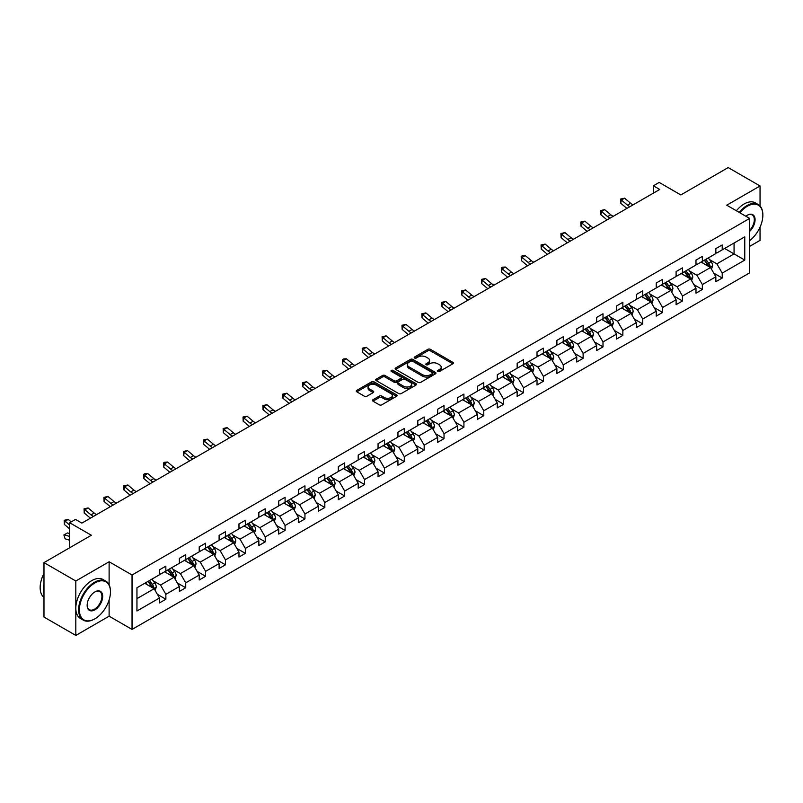 <?xml version="1.0" encoding="UTF-8"?>
<svg xmlns="http://www.w3.org/2000/svg" width="803" height="803" viewBox="0 0 803 803"><rect width="100%" height="100%" fill="white"/><g stroke="black" fill="none" stroke-linecap="round" stroke-linejoin="round"><path stroke-width="1.2" d="M437.836 371.448A1.235 0.713 0 0 0 439.582 371.448L452.872 363.779A1.767 1.024 0 0 0 453.384 363.056A1.767 1.024 0 0 0 452.872 362.334L430.368 349.335A1.767 1.024 0 0 0 427.869 349.335L414.579 357.004A1.235 0.713 0 0 0 414.218 357.516A1.235 0.713 0 0 0 414.579 358.018A1.235 0.713 0 0 0 416.335 358.018L418.052 357.024A5.661 3.262 0 0 1 426.052 357.024L427.929 358.108A5.661 3.262 0 0 1 429.585 360.417A5.661 3.262 0 0 1 427.929 362.725L426.212 363.719A1.235 0.713 0 0 0 425.851 364.231A1.235 0.713 0 0 0 426.212 364.733A1.235 0.713 0 0 0 427.959 364.733L429.675 363.739A5.661 3.262 0 0 1 437.675 363.739L439.552 364.823A5.661 3.262 0 0 1 441.208 367.132A5.661 3.262 0 0 1 439.552 369.44L437.836 370.434A1.235 0.713 0 0 0 437.474 370.936A1.235 0.713 0 0 0 437.836 371.448L437.836 370.434M760.05 205.99L760.05 185.965L728.201 167.576L680.824 194.938L659.173 182.432L653.371 185.784L653.371 193.132M749.671 246.37L760.05 240.378L760.05 227.129M109.118 584.845L109.118 561.769L75.813 581.001L75.813 635.424L43.974 617.035L43.974 562.622L91.351 535.26L69.7 522.763L69.7 547.766M75.813 581.001L43.974 562.622M372.983 399.723A1.767 1.024 0 0 0 372.462 400.446A1.767 1.024 0 0 0 372.983 401.169L379.297 404.812A1.767 1.024 0 0 0 381.796 404.812L396.552 396.291A1.767 1.024 0 0 0 397.063 395.568A1.767 1.024 0 0 0 396.552 394.845L374.047 381.857A1.767 1.024 0 0 0 371.548 381.857L356.793 390.378A1.767 1.024 0 0 0 356.271 391.091A1.767 1.024 0 0 0 356.793 391.814L364.421 396.22A1.767 1.024 0 0 0 366.921 396.22L373.234 392.577A1.767 1.024 0 0 0 373.746 391.854A1.767 1.024 0 0 0 373.234 391.131L369.45 388.953A4.728 2.73 0 0 1 368.065 387.016A4.728 2.73 0 0 1 370.986 384.496A4.728 2.73 0 0 1 376.135 385.089L390.951 393.641A4.728 2.73 0 0 1 392.336 395.568A4.728 2.73 0 0 1 389.415 398.097A4.728 2.73 0 0 1 384.266 397.505L381.796 396.08A1.767 1.024 0 0 0 379.297 396.08L372.983 399.723L372.983 401.169M69.7 522.763L75.492 519.421L81.866 523.094L659.745 189.458L653.371 185.784M109.118 561.769L132.043 575.008L749.671 218.426L749.671 272.849L132.043 629.432L132.043 575.008M760.05 185.965L726.745 205.197L749.671 218.426M418.172 382.358A1.767 1.024 0 0 0 420.682 382.358L435.427 373.847A1.767 1.024 0 0 0 435.949 373.124A1.767 1.024 0 0 0 435.427 372.401L412.923 359.413A1.767 1.024 0 0 0 410.423 359.413L395.668 367.925A1.767 1.024 0 0 0 395.156 368.647A1.767 1.024 0 0 0 395.668 369.37L418.172 382.358M391.854 371.709A1.235 0.713 0 0 1 393.109 371.889L393.109 370.414L415.984 383.623A1.767 1.024 0 0 1 416.506 384.346A1.767 1.024 0 0 1 415.984 385.069L401.239 393.59A1.767 1.024 0 0 1 398.74 393.59L376.236 380.592L376.236 379.146A1.767 1.024 0 0 0 375.714 379.869A1.767 1.024 0 0 0 376.236 380.592M376.236 379.146L382.549 375.503A1.767 1.024 0 0 1 385.049 375.503L394.173 380.773A1.767 1.024 0 0 0 396.672 380.773L400.858 378.354A1.767 1.024 0 0 0 401.38 377.631A1.767 1.024 0 0 0 400.858 376.908L391.362 371.428A1.235 0.713 0 0 1 391.001 370.926A1.235 0.713 0 0 1 391.764 370.263A1.235 0.713 0 0 1 393.109 370.414M136.952 587.766L159.496 574.747L159.496 569.829L165.86 566.145L165.86 571.074L179.37 563.284L179.37 558.356L185.734 554.672L185.734 559.601L199.234 551.812L199.234 546.883L205.608 543.209L205.608 548.128L219.109 540.339L219.109 535.41L225.472 531.737L225.472 536.665L238.973 528.866L238.973 523.937L245.347 520.264L245.347 525.192L258.847 517.393L258.847 512.465L265.211 508.791L265.211 513.719L278.711 505.92L278.711 500.992L285.085 497.318L285.085 502.246L298.586 494.447L298.586 489.519L304.949 485.845L304.949 490.774L318.45 482.974L318.45 478.056L324.824 474.372L324.824 479.301L338.324 471.512L338.324 466.583L344.698 462.899L344.698 467.828L358.198 460.039L358.198 455.11L364.562 451.427L364.562 456.355L378.062 448.566L378.062 443.637L384.436 439.964L384.436 444.882L397.937 437.093L397.937 432.165L404.3 428.491L404.3 433.419L417.801 425.62L417.801 420.692L424.175 417.018L424.175 421.946L437.675 414.147L437.675 409.219L444.039 405.545L444.039 410.474L457.539 402.674L457.539 397.746L463.913 394.072L463.913 399.001L477.414 391.202L477.414 386.273L483.777 382.599L483.777 387.528L497.278 379.729L497.278 374.81L503.652 371.127L503.652 376.055L517.152 368.266L517.152 363.337L523.526 359.654L523.526 364.582L537.026 356.793L537.026 351.865L543.39 348.181L543.39 353.109L556.891 345.32L556.891 340.392L563.264 336.718L563.264 341.636L576.765 333.847L576.765 328.919L583.129 325.245L583.129 330.174L596.629 322.374L596.629 317.446L603.003 313.772L603.003 318.701L616.503 310.902L616.503 305.973L622.867 302.299L622.867 307.228L636.367 299.429L636.367 294.5L642.741 290.827L642.741 295.755L656.242 287.956L656.242 283.027L662.605 279.354L662.605 284.282L676.106 276.483L676.106 271.565L682.48 267.881L682.48 272.809L695.98 265.02L695.98 260.092L702.354 256.408L702.354 261.336L715.854 253.547L715.854 248.619L722.218 244.945L722.218 249.863L744.762 236.855L744.762 260.092L722.218 273.1L722.218 278.029L715.854 281.712L715.854 276.784L702.354 284.573L702.354 289.502L695.98 293.185L695.98 288.257L682.48 296.046L682.48 300.974L676.106 304.648L676.106 299.73L662.605 307.519L662.605 312.447L656.242 316.121L656.242 311.193L642.741 318.992L642.741 323.92L636.367 327.594L636.367 322.665L622.867 330.465L622.867 335.393L616.503 339.067L616.503 334.138L603.003 341.937L603.003 346.866L596.629 350.54L596.629 345.611L583.129 353.41L583.129 358.339L576.765 362.012L576.765 357.084L563.264 364.883L563.264 369.802L556.891 373.485L556.891 368.557L543.39 376.346L543.39 381.274L537.026 384.958L537.026 380.03L523.526 387.819L523.526 392.747L517.152 396.431L517.152 391.503L503.652 399.292L503.652 404.22L497.278 407.894L497.278 402.976L483.777 410.765L483.777 415.693L477.414 419.367L477.414 414.438L463.913 422.237L463.913 427.166L457.539 430.84L457.539 425.911L444.039 433.71L444.039 438.639L437.675 442.312L437.675 437.384L424.175 445.183L424.175 450.112L417.801 453.785L417.801 448.857L404.3 456.656L404.3 461.584L397.937 465.258L397.937 460.33L384.436 468.129L384.436 473.047L378.062 476.731L378.062 471.803L364.562 479.592L364.562 484.52L358.198 488.204L358.198 483.276L344.698 491.065L344.698 495.993L338.324 499.667L338.324 494.748L324.824 502.537L324.824 507.466L318.45 511.14L318.45 506.221L304.949 514.01L304.949 518.939L298.586 522.612L298.586 517.684L285.085 525.483L285.085 530.412L278.711 534.085L278.711 529.157L265.211 536.956L265.211 541.884L258.847 545.558L258.847 540.63L245.347 548.429L245.347 553.357L238.973 557.031L238.973 552.103L225.472 559.902L225.472 564.82L219.109 568.504L219.109 563.576L205.608 571.375L205.608 576.293L199.234 579.977L199.234 575.048L185.734 582.837L185.734 587.766L179.37 591.45L179.37 586.521L165.86 594.31L165.86 599.239L159.496 602.912L159.496 597.994L136.952 611.003L136.952 587.766M164.595 571.806L174.02 577.257L160.52 585.046L153.142 580.79M160.52 585.046L165.86 594.31M174.02 577.257L179.37 586.521M159.496 573.573L160.52 574.165L165.86 571.074M184.459 560.343L193.884 565.784L180.384 573.573L173.016 569.317M180.384 573.573L185.734 582.837M193.884 565.784L199.234 575.048M179.37 562.1L180.384 562.692L185.734 559.601M204.333 548.871L213.759 554.311L200.258 562.1L192.881 557.844M200.258 562.1L205.608 571.375M213.759 554.311L219.109 563.576M199.234 550.637L200.258 551.219L205.608 548.128M224.198 537.398L233.623 542.838L220.122 550.637L212.755 546.371M220.122 550.637L225.472 559.902M233.623 542.838L238.973 552.103M219.109 539.164L220.122 539.746L225.472 536.665M244.072 525.925L253.497 531.365L239.997 539.164L232.619 534.908M239.997 539.164L245.347 548.429M253.497 531.365L258.847 540.63M238.973 527.691L239.997 528.274L245.347 525.192M263.936 514.452L273.361 519.892L259.861 527.691L252.493 523.436M259.861 527.691L265.211 536.956M273.361 519.892L278.711 529.157M258.847 516.219L259.861 516.801L265.211 513.719M283.81 502.979L293.236 508.419L279.735 516.219L272.358 511.963M279.735 516.219L285.085 525.483M293.236 508.419L298.586 517.684M278.711 504.746L279.735 505.338L285.085 502.246M303.675 491.506L313.11 496.947L299.599 504.746L292.232 500.49M299.599 504.746L304.949 514.01M313.11 496.947L318.45 506.221M298.586 493.273L299.599 493.865L304.949 490.774M323.549 480.033L332.974 485.484L319.474 493.273L312.106 489.017M319.474 493.273L324.824 502.537M332.974 485.484L338.324 494.748M318.45 481.8L319.474 482.392L324.824 479.301M343.423 468.561L352.848 474.011L339.348 481.8L331.97 477.544M339.348 481.8L344.698 491.065M352.848 474.011L358.198 483.276M338.324 470.327L339.348 470.919L344.698 467.828M363.287 457.098L372.712 462.538L359.212 470.327L351.844 466.071M359.212 470.327L364.562 479.592M372.712 462.538L378.062 471.803M358.198 458.854L359.212 459.446L364.562 456.355M383.161 445.625L392.587 451.065L379.086 458.854L371.709 454.598M379.086 458.854L384.436 468.129M392.587 451.065L397.937 460.33M378.062 447.391L379.086 447.974L384.436 444.882M403.026 434.152L412.451 439.592L398.95 447.391L391.583 443.136M398.95 447.391L404.3 456.656M412.451 439.592L417.801 448.857M397.937 435.919L398.95 436.501L404.3 433.419M422.9 422.679L432.325 428.119L418.825 435.919L411.447 431.663M418.825 435.919L424.175 445.183M432.325 428.119L437.675 437.384M417.801 424.446L418.825 425.028L424.175 421.946M442.764 411.206L452.189 416.647L438.689 424.446L431.321 420.19M438.689 424.446L444.039 433.71M452.189 416.647L457.539 425.911M437.675 412.973L438.689 413.555L444.039 410.474M462.638 399.733L472.064 405.174L458.563 412.973L451.186 408.717M458.563 412.973L463.913 422.237M472.064 405.174L477.414 414.438M457.539 401.5L458.563 402.092L463.913 399.001M482.503 388.261L491.938 393.701L478.427 401.5L471.06 397.244M478.427 401.5L483.777 410.765M491.938 393.701L497.278 402.976M477.414 390.027L478.427 390.619L483.777 387.528M502.377 376.788L511.802 382.238L498.302 390.027L490.934 385.771M498.302 390.027L503.652 399.292M511.802 382.238L517.152 391.503M497.278 378.554L498.302 379.146L503.652 376.055M522.251 365.325L531.676 370.765L518.176 378.554L510.798 374.298M518.176 378.554L523.526 387.819M531.676 370.765L537.026 380.03M517.152 367.081L518.176 367.674L523.526 364.582M542.115 353.852L551.541 359.292L538.04 367.081L530.673 362.826M538.04 367.081L543.39 376.346M551.541 359.292L556.891 368.557M537.026 355.609L538.04 356.201L543.39 353.109M561.99 342.379L571.415 347.819L557.914 355.609L550.537 351.353M557.914 355.609L563.264 364.883M571.415 347.819L576.765 357.084M556.891 344.146L557.914 344.728L563.264 341.636M581.854 330.906L591.279 336.347L577.779 344.146L570.411 339.89M577.779 344.146L583.129 353.41M591.279 336.347L596.629 345.611M576.765 332.673L577.779 333.255L583.129 330.174M601.728 319.433L611.153 324.874L597.653 332.673L590.275 328.417M597.653 332.673L603.003 341.937M611.153 324.874L616.503 334.138M596.629 321.2L597.653 321.782L603.003 318.701M621.592 307.961L631.017 313.401L617.517 321.2L610.15 316.944M617.517 321.2L622.867 330.465M631.017 313.401L636.367 322.665M616.503 309.727L617.517 310.319L622.867 307.228M641.467 296.488L650.892 301.928L637.391 309.727L630.014 305.471M637.391 309.727L642.741 318.992M650.892 301.928L656.242 311.193M636.367 298.254L637.391 298.846L642.741 295.755M661.331 285.015L670.766 290.455L657.255 298.254L649.888 293.998M657.255 298.254L662.605 307.519M670.766 290.455L676.106 299.73M656.242 286.781L657.255 287.374L662.605 284.282M681.205 273.542L690.63 278.992L677.13 286.781L669.762 282.526M677.13 286.781L682.48 296.046M690.63 278.992L695.98 288.257M676.106 275.309L677.13 275.901L682.48 272.809M701.079 262.079L710.504 267.519L697.004 275.309L689.626 271.053M697.004 275.309L702.354 284.573M710.504 267.519L715.854 276.784M695.98 263.836L697.004 264.428L702.354 261.336M724.637 248.468L734.062 253.909L716.868 263.836L709.501 259.58M716.868 263.836L722.218 273.1M744.762 260.092L734.062 253.909L734.062 243.028L744.762 236.855M75.813 635.424L109.118 616.192L132.043 629.432M715.854 252.363L716.868 252.955L722.218 249.863M136.952 598.657L154.146 588.719L144.721 583.279M154.146 588.719L159.496 597.994M713.747 273.14L722.218 278.029M693.882 284.613L702.354 289.502M674.008 296.086L682.48 300.974M654.144 307.559L662.605 312.447M634.27 319.032L642.741 323.92M614.395 330.505L622.867 335.393M594.531 341.968L603.003 346.866M574.657 353.44L583.129 358.339M554.793 364.913L563.264 369.802M534.918 376.386L543.39 381.274M515.054 387.859L523.526 392.747M495.18 399.332L503.652 404.22M475.316 410.805L483.777 415.693M455.442 422.278L463.913 427.166M435.567 433.75L444.039 438.639M415.703 445.213L424.175 450.112M395.829 456.686L404.3 461.584M375.965 468.159L384.436 473.047M356.09 479.632L364.562 484.52M336.226 491.105L344.698 495.993M316.352 502.578L324.824 507.466M296.488 514.05L304.949 518.939M276.613 525.523L285.085 530.412M256.739 536.996L265.211 541.884M236.875 548.459L245.347 553.357M217.001 559.932L225.472 564.82M197.136 571.405L205.608 576.293M177.262 582.878L185.734 587.766M157.398 594.35L165.86 599.239M109.118 616.192L109.118 599.941M438.328 371.618L439.552 370.916A5.661 3.262 0 0 0 441.208 368.607L441.208 367.132M429.585 360.417L429.585 361.892A5.661 3.262 0 0 1 427.929 364.201L426.704 364.903M452.852 363.789L430.368 350.811A1.767 1.024 0 0 0 427.869 350.811L415.081 358.198M435.427 372.401L435.427 373.847L412.923 360.878A1.767 1.024 0 0 0 410.423 360.878L395.698 369.38L395.668 367.925M432.305 373.626A1.235 0.713 0 0 0 432.666 373.124A1.235 0.713 0 0 0 432.305 372.622L412.551 361.209A1.235 0.713 0 0 0 410.805 361.209L408.988 362.263A5.661 3.262 0 0 0 407.332 364.572A5.661 3.262 0 0 0 408.988 366.881L422.488 374.67A5.661 3.262 0 0 0 430.488 374.67L432.305 373.626L432.305 375.101A1.235 0.713 0 0 0 432.666 374.589L432.666 373.124M407.332 364.572L407.332 366.038A5.661 3.262 0 0 0 408.988 368.346L408.988 366.881M432.305 375.101L430.488 376.145A5.661 3.262 0 0 1 422.488 376.145L408.988 368.346M376.256 380.612L382.549 376.978L382.549 375.503M401.38 377.631L401.38 379.106A1.767 1.024 0 0 1 400.858 379.829L396.672 382.248A1.767 1.024 0 0 1 394.173 382.248L385.049 376.978A1.767 1.024 0 0 0 382.549 376.978M393.109 371.889L415.964 385.079M403.638 386.243A4.728 2.73 0 0 0 408.797 386.835A4.728 2.73 0 0 0 411.718 384.306A4.728 2.73 0 0 0 410.333 382.379L405.113 379.367A1.767 1.024 0 0 0 402.614 379.367L398.418 381.786A1.767 1.024 0 0 0 397.907 382.509A1.767 1.024 0 0 0 398.418 383.232L403.638 386.243L403.638 387.708A4.728 2.73 0 0 0 408.797 388.301A4.728 2.73 0 0 0 411.718 385.781L411.718 384.306M397.907 382.509L397.907 383.975A1.767 1.024 0 0 0 398.418 384.697L398.418 383.232M403.638 387.708L398.418 384.697M392.336 395.568L392.336 397.043A4.728 2.73 0 0 1 389.415 399.563A4.728 2.73 0 0 1 384.266 398.971L381.796 397.545A1.767 1.024 0 0 0 379.297 397.545L373.004 401.179M368.065 387.016L368.065 388.491A4.728 2.73 0 0 0 369.45 390.419L369.45 388.953M373.204 392.587L369.45 390.419M396.521 396.311L374.047 383.332A1.767 1.024 0 0 0 371.548 383.332L356.813 391.834M711.468 269.196L712.642 265.813A4.778 2.76 -120 0 0 711.117 261.748L708.256 257.924M703.127 263.264L701.892 261.607M709.792 267.108L710.063 266.014A4.778 2.76 -120 0 0 708.698 263.143L705.837 259.329M704.643 260.011L707.784 264.217A2.429 1.405 60 0 1 708.226 264.96L710.063 266.014M704.311 260.212L707.172 264.026A4.778 2.76 60 0 1 708.356 266.275M629.964 206.652A9.004 5.199 60 0 1 627.484 205.136L621.412 200.027L620.699 203.209L626.772 208.308A13.51 7.799 -120 0 0 626.902 208.419M633.145 204.815A9.004 5.199 60 0 1 630.666 203.3L624.593 198.19L621.412 200.027L620.538 199.074L624.593 198.19M620.699 203.209L620.538 199.074M749.671 240.579A21.972 12.687 120 0 0 762.85 215.234A21.972 12.687 120 0 0 747.312 206.261A21.972 12.687 120 0 0 739.854 212.765M739.192 212.383A22.514 12.999 -60 0 1 746.931 205.598A22.514 12.999 -60 0 1 758.183 204.484A22.514 12.999 -60 0 1 762.85 214.792A22.514 12.999 -60 0 1 762.85 215.013M745.857 216.228A10.991 6.344 -60 0 1 747.312 215.234L747.312 215.234A10.991 6.344 -60 0 1 754.991 218.396A10.991 6.344 -60 0 1 749.671 231.394M736.391 210.767A22.514 12.999 -60 0 1 744.13 203.982A22.514 12.999 -60 0 1 755.382 202.868L758.183 204.484M749.671 230.32A10.449 6.033 120 0 0 752.15 214.933A10.449 6.033 120 0 0 747.121 215.345M94.533 619.023L94.915 618.802A21.972 12.687 120 0 0 110.463 591.891A21.972 12.687 120 0 0 94.915 582.918A21.972 12.687 120 0 0 79.377 609.828A21.972 12.687 120 0 0 94.915 618.802L94.533 619.023A22.514 12.999 -60 0 1 83.281 620.137A22.514 12.999 -60 0 1 79.828 602.089A22.514 12.999 -60 0 1 94.533 582.255A22.514 12.999 -60 0 1 105.795 581.141A22.514 12.999 -60 0 1 110.463 591.45A22.514 12.999 -60 0 1 110.453 591.67M94.915 609.828A10.991 6.344 -60 0 1 87.146 605.342A10.991 6.344 -60 0 1 94.915 591.891L94.915 591.891A10.991 6.344 -60 0 1 102.694 596.368A10.991 6.344 -60 0 1 94.915 609.828M87.156 605.121A10.449 6.033 120 0 0 89.314 609.688A10.449 6.033 120 0 0 94.533 609.166A10.449 6.033 120 0 0 101.359 599.961A10.449 6.033 120 0 0 99.763 591.59A10.449 6.033 120 0 0 94.724 592.002M83.281 620.137L80.481 618.521A22.514 12.999 -60 0 1 77.028 600.473A22.514 12.999 -60 0 1 91.733 580.639A22.514 12.999 -60 0 1 102.995 579.515L105.795 581.141M43.974 594.24A22.514 12.999 -60 0 1 43.974 583.942M43.974 597.362A22.514 12.999 -60 0 1 43.974 573.462M691.604 280.669L692.768 277.286A4.778 2.76 -120 0 0 691.242 273.221L688.392 269.396M683.263 274.736L682.018 273.08M689.928 278.581L690.189 277.487A4.778 2.76 -120 0 0 688.823 274.616L685.963 270.802M684.768 271.484L687.92 275.69A2.429 1.405 60 0 1 688.362 276.423L690.189 277.487M684.437 271.675L687.298 275.499A4.778 2.76 60 0 1 688.492 277.748M671.73 292.131L672.904 288.749A4.778 2.76 -120 0 0 671.378 284.694L668.518 280.869M663.388 286.199L662.154 284.553M670.053 290.054L670.324 288.96A4.778 2.76 -120 0 0 668.959 286.089L666.099 282.265M664.904 282.957L668.046 287.163A2.429 1.405 60 0 1 668.487 287.896L670.324 288.96M664.573 283.148L667.434 286.972A4.778 2.76 60 0 1 668.618 289.221M610.099 218.125A9.004 5.199 60 0 1 607.61 216.609L601.537 211.5L600.835 214.682L606.897 219.781A13.51 7.799 -120 0 0 607.028 219.892M613.281 216.278A9.004 5.199 60 0 1 610.792 214.772L604.719 209.663L601.537 211.5L600.664 210.547L604.719 209.663M600.835 214.682L600.664 210.547M590.225 229.588A9.004 5.199 60 0 1 587.736 228.082L581.673 222.973L580.96 226.155L587.033 231.254A13.51 7.799 -120 0 0 587.164 231.364M593.407 227.751A9.004 5.199 60 0 1 590.928 226.235L584.855 221.136L581.673 222.973L580.8 222.019L584.855 221.136M580.96 226.155L580.8 222.019M651.855 303.604L653.03 300.222A4.778 2.76 -120 0 0 651.504 296.156L648.643 292.342M643.514 297.672L642.28 296.016M650.189 301.526L650.45 300.432A4.778 2.76 -120 0 0 649.085 297.562L646.224 293.737M645.03 294.43L648.182 298.636A2.429 1.405 60 0 1 648.623 299.368L650.45 300.432M644.699 294.621L647.559 298.445A4.778 2.76 60 0 1 648.744 300.693M570.361 241.061A9.004 5.199 60 0 1 567.872 239.545L561.799 234.446L561.096 237.628L567.159 242.727A13.51 7.799 -120 0 0 567.289 242.837M573.543 239.224A9.004 5.199 60 0 1 571.053 237.708L564.981 232.609L561.799 234.446L560.926 233.492L564.981 232.609M561.096 237.628L560.926 233.492M631.991 315.077L633.165 311.694A4.778 2.76 -120 0 0 631.64 307.629L628.779 303.815M623.65 309.145L622.405 307.489M630.315 312.999L630.586 311.905A4.778 2.76 -120 0 0 629.221 309.025L626.36 305.21M625.166 305.903L628.307 310.109A2.429 1.405 60 0 1 628.749 310.841L630.586 311.905M624.834 306.094L627.685 309.908A4.778 2.76 60 0 1 628.879 312.166M550.487 252.533A9.004 5.199 60 0 1 547.997 251.018L541.935 245.919L541.222 249.091L547.295 254.2A13.51 7.799 -120 0 0 547.425 254.3M553.668 250.697A9.004 5.199 60 0 1 551.189 249.181L545.117 244.082L541.935 245.919L541.061 244.965L545.117 244.082M541.222 249.091L541.061 244.965M612.117 326.55L613.291 323.167A4.778 2.76 -120 0 0 611.766 319.102L608.905 315.288M603.776 320.618L602.541 318.962M610.451 324.472L610.712 323.368A4.778 2.76 -120 0 0 609.347 320.497L606.486 316.683M605.291 317.376L608.443 321.571A2.429 1.405 60 0 1 608.885 322.314L610.712 323.368M604.96 317.566L607.821 321.381A4.778 2.76 60 0 1 609.005 323.639M530.612 264.006A9.004 5.199 60 0 1 528.133 262.491L522.06 257.392L521.348 260.563L527.42 265.673A13.51 7.799 -120 0 0 527.551 265.773M533.804 262.169A9.004 5.199 60 0 1 531.315 260.654L525.242 255.555L522.06 257.392L521.187 256.438L522.462 255.695L525.242 255.555M521.348 260.563L521.187 256.438M592.253 338.023L593.417 334.64A4.778 2.76 -120 0 0 591.901 330.575L589.041 326.761M583.911 332.091L582.667 330.434M590.576 335.935L590.847 334.841A4.778 2.76 -120 0 0 589.482 331.97L586.622 328.156M585.427 328.849L588.569 333.044A2.429 1.405 60 0 1 589.011 333.787L590.847 334.841M585.086 329.039L587.947 332.854A4.778 2.76 60 0 1 589.141 335.112M510.748 275.479A9.004 5.199 60 0 1 508.259 273.964L502.186 268.864L501.484 272.036L507.556 277.145A13.51 7.799 -120 0 0 507.687 277.246M513.93 273.642A9.004 5.199 60 0 1 511.441 272.127L505.378 267.028L502.186 268.864L501.323 267.911L502.588 267.168L505.378 267.028M501.484 272.036L501.323 267.911M572.378 349.496L573.553 346.113A4.778 2.76 -120 0 0 572.027 342.048L569.166 338.234M564.037 343.564L562.803 341.907M570.712 347.408L570.973 346.314A4.778 2.76 -120 0 0 569.608 343.443L566.747 339.629M565.553 340.321L568.705 344.517A2.429 1.405 60 0 1 569.146 345.26L570.973 346.314M565.222 340.512L568.082 344.326A4.778 2.76 60 0 1 569.267 346.585M490.874 286.952A9.004 5.199 60 0 1 488.395 285.436L482.322 280.337L481.609 283.509L487.682 288.608A13.51 7.799 -120 0 0 487.812 288.719M494.066 285.115A9.004 5.199 60 0 1 491.577 283.6L485.504 278.5L482.322 280.337L481.449 279.374L485.504 278.5M481.609 283.509L481.449 279.374M552.514 360.969L553.679 357.586A4.778 2.76 -120 0 0 552.163 353.521L549.302 349.706M544.173 355.036L542.928 353.38M550.838 358.881L551.109 357.787A4.778 2.76 -120 0 0 549.734 354.916L546.883 351.102M545.679 351.794L548.83 355.99A2.429 1.405 60 0 1 549.272 356.733L551.109 357.787M545.347 351.985L548.208 355.799A4.778 2.76 60 0 1 549.403 358.058M471.01 298.425A9.004 5.199 60 0 1 468.52 296.909L462.448 291.81L461.745 294.982L467.818 300.081A13.51 7.799 -120 0 0 467.938 300.192M474.192 296.588A9.004 5.199 60 0 1 471.702 295.072L465.64 289.963L462.448 291.81L461.574 290.847L465.64 289.963M461.745 294.982L461.574 290.847M532.64 372.441L533.814 369.059A4.778 2.76 -120 0 0 532.289 364.994L529.428 361.169M524.299 366.509L523.064 364.853M530.964 370.354L531.235 369.26A4.778 2.76 -120 0 0 529.87 366.389L527.009 362.575M525.814 363.257L528.956 367.463A2.429 1.405 60 0 1 529.398 368.206L531.235 369.26M525.483 363.458L528.344 367.272A4.778 2.76 60 0 1 529.528 369.521M512.776 383.914L513.94 380.532A4.778 2.76 -120 0 0 512.414 376.466L509.564 372.642M504.435 377.982L503.19 376.326M511.099 381.826L511.36 380.732A4.778 2.76 -120 0 0 509.995 377.862L507.135 374.037M505.94 374.73L509.092 378.936A2.429 1.405 60 0 1 509.534 379.668L511.36 380.732M505.609 374.921L508.47 378.745A4.778 2.76 60 0 1 509.664 380.993M492.901 395.377L494.076 391.994A4.778 2.76 -120 0 0 492.55 387.929L489.689 384.115M484.56 389.445L483.326 387.789M491.225 393.299L491.496 392.205A4.778 2.76 -120 0 0 490.131 389.335L487.27 385.51M486.076 386.203L489.218 390.409A2.429 1.405 60 0 1 489.659 391.141L491.496 392.205M485.745 386.394L488.605 390.218A4.778 2.76 60 0 1 489.79 392.466M473.027 406.85L474.202 403.467A4.778 2.76 -120 0 0 472.676 399.402L469.815 395.588M464.686 400.918L463.451 399.262M471.361 404.772L471.622 403.678A4.778 2.76 -120 0 0 470.257 400.807L467.396 396.983M466.202 397.676L469.353 401.881A2.429 1.405 60 0 1 469.795 402.614L471.622 403.678M465.87 397.866L468.731 401.681A4.778 2.76 60 0 1 469.916 403.939M453.163 418.323L454.337 414.94A4.778 2.76 -120 0 0 452.812 410.875L449.951 407.061M444.822 412.391L443.577 410.734M451.487 416.245L451.758 415.141A4.778 2.76 -120 0 0 450.393 412.27L447.532 408.456M446.338 409.149L449.479 413.344A2.429 1.405 60 0 1 449.921 414.087L451.758 415.141M446.006 409.339L448.857 413.154A4.778 2.76 60 0 1 450.051 415.412M433.289 429.796L434.463 426.413A4.778 2.76 -120 0 0 432.937 422.348L430.077 418.534M424.948 423.864L423.713 422.207M431.623 427.718L431.884 426.614A4.778 2.76 -120 0 0 430.518 423.743L427.658 419.929M426.463 420.621L429.615 424.817A2.429 1.405 60 0 1 430.057 425.56L431.884 426.614M426.132 420.812L428.993 424.626A4.778 2.76 60 0 1 430.177 426.885M413.425 441.269L414.589 437.886A4.778 2.76 -120 0 0 413.073 433.821L410.213 430.006M405.083 435.336L403.839 433.68M411.748 439.181L412.019 438.087A4.778 2.76 -120 0 0 410.654 435.216L407.794 431.402M406.599 432.094L409.741 436.29A2.429 1.405 60 0 1 410.182 437.033L412.019 438.087M406.258 432.285L409.118 436.099A4.778 2.76 60 0 1 410.313 438.358M393.55 452.741L394.725 449.359A4.778 2.76 -120 0 0 393.199 445.294L390.338 441.479M385.209 446.809L383.975 445.153M391.884 450.654L392.145 449.56A4.778 2.76 -120 0 0 390.78 446.689L387.919 442.875M386.725 443.567L389.877 447.763A2.429 1.405 60 0 1 390.318 448.506L392.145 449.56M386.394 443.758L389.254 447.572A4.778 2.76 60 0 1 390.439 449.831M373.686 464.214L374.85 460.832A4.778 2.76 -120 0 0 373.335 456.766L370.474 452.942M365.345 458.282L364.1 456.626M372.01 462.126L372.281 461.032A4.778 2.76 -120 0 0 370.906 458.162L368.055 454.347M366.851 455.03L370.002 459.236A2.429 1.405 60 0 1 370.444 459.978L372.281 461.032M366.519 455.231L369.38 459.045A4.778 2.76 60 0 1 370.574 461.293M353.812 475.687L354.986 472.305A4.778 2.76 -120 0 0 353.461 468.239L350.6 464.415M345.471 469.755L344.236 468.099M352.136 473.599L352.407 472.505A4.778 2.76 -120 0 0 351.041 469.635L348.181 465.82M346.986 466.503L350.128 470.709A2.429 1.405 60 0 1 350.57 471.441L352.407 472.505M346.655 466.694L349.516 470.518A4.778 2.76 60 0 1 350.7 472.766M451.135 309.898A9.004 5.199 60 0 1 448.656 308.382L442.583 303.273L441.871 306.455L447.944 311.554A13.51 7.799 -120 0 0 448.074 311.664M454.317 308.051A9.004 5.199 60 0 1 451.838 306.545L445.765 301.436L442.583 303.273L441.71 302.319L445.765 301.436M441.871 306.455L441.71 302.319M431.271 321.371A9.004 5.199 60 0 1 428.782 319.855L422.709 314.746L422.007 317.928L428.069 323.027A13.51 7.799 -120 0 0 428.2 323.137M434.453 319.524A9.004 5.199 60 0 1 431.964 318.008L425.891 312.909L422.709 314.746L421.836 313.792L425.891 312.909M422.007 317.928L421.836 313.792M411.397 332.833A9.004 5.199 60 0 1 408.908 331.328L402.845 326.219L402.132 329.401L408.205 334.5A13.51 7.799 -120 0 0 408.336 334.61M414.579 330.997A9.004 5.199 60 0 1 412.1 329.481L406.027 324.382L402.845 326.219L401.972 325.265L406.027 324.382M402.132 329.401L401.972 325.265M391.533 344.306A9.004 5.199 60 0 1 389.043 342.791L382.971 337.692L382.268 340.873L388.331 345.973A13.51 7.799 -120 0 0 388.461 346.083M394.715 342.469A9.004 5.199 60 0 1 392.225 340.954L386.153 335.855L382.971 337.692L382.098 336.738L386.153 335.855M382.268 340.873L382.098 336.738M371.659 355.779A9.004 5.199 60 0 1 369.169 354.264L363.107 349.164L362.394 352.336L368.467 357.445A13.51 7.799 -120 0 0 368.597 357.546M374.84 353.942A9.004 5.199 60 0 1 372.361 352.427L366.288 347.328L363.107 349.164L362.233 348.211L366.288 347.328M362.394 352.336L362.233 348.211M351.784 367.252A9.004 5.199 60 0 1 349.305 365.736L343.232 360.637L342.52 363.809L348.592 368.918A13.51 7.799 -120 0 0 348.723 369.019M354.976 365.415A9.004 5.199 60 0 1 352.487 363.9L346.414 358.8L343.232 360.637L342.359 359.684L343.634 358.941L346.414 358.8M342.52 363.809L342.359 359.684M331.92 378.725A9.004 5.199 60 0 1 329.431 377.209L323.358 372.11L322.655 375.282L328.728 380.391A13.51 7.799 -120 0 0 328.859 380.492M335.102 376.888A9.004 5.199 60 0 1 332.613 375.372L326.55 370.273L323.358 372.11L322.495 371.157L323.76 370.414L326.55 370.273M322.655 375.282L322.495 371.157M312.046 390.198A9.004 5.199 60 0 1 309.567 388.682L303.494 383.583L302.781 386.755L308.854 391.854A13.51 7.799 -120 0 0 308.984 391.964M315.238 388.361A9.004 5.199 60 0 1 312.748 386.845L306.676 381.736L303.494 383.583L302.621 382.619L306.676 381.736M302.781 386.755L302.621 382.619M292.182 401.671A9.004 5.199 60 0 1 289.692 400.155L283.62 395.056L282.917 398.228L288.99 403.327A13.51 7.799 -120 0 0 289.11 403.437M295.363 399.834A9.004 5.199 60 0 1 292.874 398.318L286.812 393.209L283.62 395.056L282.746 394.092L286.812 393.209M282.917 398.228L282.746 394.092M272.307 413.144A9.004 5.199 60 0 1 269.828 411.628L263.755 406.519L263.043 409.701L269.115 414.8A13.51 7.799 -120 0 0 269.246 414.91M275.489 411.297A9.004 5.199 60 0 1 273.01 409.791L266.937 404.682L263.755 406.519L262.882 405.565L266.937 404.682M263.043 409.701L262.882 405.565M333.948 487.16L335.112 483.777A4.778 2.76 -120 0 0 333.586 479.712L330.736 475.888M325.606 481.218L324.362 479.572M332.271 485.072L332.532 483.978A4.778 2.76 -120 0 0 331.167 481.107L328.307 477.283M327.112 477.976L330.264 482.181A2.429 1.405 60 0 1 330.706 482.914L332.532 483.978M326.781 478.166L329.642 481.991A4.778 2.76 60 0 1 330.836 484.239M252.443 424.616A9.004 5.199 60 0 1 249.954 423.101L243.881 417.992L243.179 421.173L249.241 426.273A13.51 7.799 -120 0 0 249.372 426.383M255.625 422.769A9.004 5.199 60 0 1 253.136 421.254L247.063 416.155L243.881 417.992L243.008 417.038L247.063 416.155M243.179 421.173L243.008 417.038M314.073 498.623L315.248 495.24A4.778 2.76 -120 0 0 313.722 491.175L310.861 487.361M305.732 492.691L304.498 491.034M312.397 496.545L312.668 495.451A4.778 2.76 -120 0 0 311.303 492.58L308.442 488.756M307.248 489.449L310.39 493.654A2.429 1.405 60 0 1 310.831 494.387L312.668 495.451M306.917 489.639L309.777 493.464A4.778 2.76 60 0 1 310.962 495.712M232.569 436.079A9.004 5.199 60 0 1 230.08 434.574L224.017 429.464L223.304 432.646L229.377 437.745A13.51 7.799 -120 0 0 229.507 437.856M235.751 434.242A9.004 5.199 60 0 1 233.271 432.727L227.199 427.628L224.017 429.464L223.144 428.511L227.199 427.628M223.304 432.646L223.144 428.511M294.199 510.096L295.374 506.713A4.778 2.76 -120 0 0 293.848 502.648L290.987 498.834M285.858 504.164L284.623 502.507M292.533 508.018L292.794 506.924A4.778 2.76 -120 0 0 291.429 504.053L288.568 500.229M287.374 500.921L290.525 505.127A2.429 1.405 60 0 1 290.967 505.86L292.794 506.924M287.042 501.112L289.903 504.926A4.778 2.76 60 0 1 291.087 507.185M212.705 447.552A9.004 5.199 60 0 1 210.215 446.036L204.143 440.937L203.44 444.119L209.503 449.218A13.51 7.799 -120 0 0 209.633 449.329M215.887 445.715A9.004 5.199 60 0 1 213.397 444.2L207.325 439.1L204.143 440.937L203.269 439.984L207.325 439.1M203.44 444.119L203.269 439.984M274.335 521.569L275.509 518.186A4.778 2.76 -120 0 0 273.984 514.121L271.123 510.306M265.994 515.636L264.749 513.98M272.659 519.491L272.93 518.387A4.778 2.76 -120 0 0 271.565 515.516L268.704 511.702M267.509 512.394L270.651 516.59A2.429 1.405 60 0 1 271.093 517.333L272.93 518.387M267.178 512.585L270.029 516.399A4.778 2.76 60 0 1 271.223 518.658M192.83 459.025A9.004 5.199 60 0 1 190.341 457.509L184.278 452.41L183.566 455.582L189.638 460.691A13.51 7.799 -120 0 0 189.769 460.792M196.012 457.188A9.004 5.199 60 0 1 193.533 455.672L187.46 450.573L184.278 452.41L183.405 451.457L187.46 450.573M183.566 455.582L183.405 451.457M254.461 533.041L255.635 529.659A4.778 2.76 -120 0 0 254.109 525.594L251.249 521.779M246.119 527.109L244.885 525.453M252.794 530.964L253.055 529.86A4.778 2.76 -120 0 0 251.69 526.989L248.83 523.175M247.635 523.867L250.787 528.063A2.429 1.405 60 0 1 251.229 528.806L253.055 529.86M247.304 524.058L250.165 527.872A4.778 2.76 60 0 1 251.349 530.131M172.956 470.498A9.004 5.199 60 0 1 170.477 468.982L164.404 463.883L163.692 467.055L169.764 472.164A13.51 7.799 -120 0 0 169.895 472.264M176.148 468.661A9.004 5.199 60 0 1 173.659 467.145L167.586 462.046L164.404 463.883L163.531 462.929L164.806 462.187L167.586 462.046M163.692 467.055L163.531 462.929M234.596 544.514L235.761 541.132A4.778 2.76 -120 0 0 234.245 537.066L231.384 533.252M226.255 538.582L225.011 536.926M232.92 542.426L233.191 541.332A4.778 2.76 -120 0 0 231.826 538.462L228.965 534.647M227.771 535.34L230.913 539.536A2.429 1.405 60 0 1 231.354 540.278L233.191 541.332M227.43 535.531L230.29 539.345A4.778 2.76 60 0 1 231.485 541.603M153.092 481.971A9.004 5.199 60 0 1 150.603 480.455L144.53 475.356L143.827 478.528L149.9 483.637A13.51 7.799 -120 0 0 150.031 483.737M156.274 480.134A9.004 5.199 60 0 1 153.785 478.618L147.722 473.519L144.53 475.356L143.667 474.402L144.931 473.66L147.722 473.519M143.827 478.528L143.667 474.402M214.722 555.987L215.897 552.605A4.778 2.76 -120 0 0 214.371 548.539L211.51 544.725M206.381 550.055L205.146 548.399M213.056 553.899L213.317 552.805A4.778 2.76 -120 0 0 211.952 549.935L209.091 546.12M207.897 546.813L211.048 551.009A2.429 1.405 60 0 1 211.49 551.751L213.317 552.805M207.565 547.004L210.426 550.818A4.778 2.76 60 0 1 211.611 553.076M133.218 493.443A9.004 5.199 60 0 1 130.738 491.928L124.666 486.829L123.953 490.001L130.026 495.1A13.51 7.799 -120 0 0 130.156 495.21M136.41 491.607A9.004 5.199 60 0 1 133.92 490.091L127.848 484.982L124.666 486.829L123.792 485.865L127.848 484.982M123.953 490.001L123.792 485.865M194.858 567.46L196.022 564.077A4.778 2.76 -120 0 0 194.507 560.012L191.646 556.188M186.517 561.528L185.272 559.872M193.182 565.372L193.453 564.278A4.778 2.76 -120 0 0 192.078 561.407L189.227 557.593M188.022 558.276L191.174 562.481A2.429 1.405 60 0 1 191.616 563.224L193.453 564.278M187.691 558.476L190.552 562.291A4.778 2.76 60 0 1 191.746 564.539M113.353 504.916A9.004 5.199 60 0 1 110.864 503.401L104.791 498.302L104.089 501.474L110.162 506.573A13.51 7.799 -120 0 0 110.282 506.683M116.535 503.079A9.004 5.199 60 0 1 114.046 501.564L107.983 496.455L104.791 498.302L103.918 497.338L107.983 496.455M104.089 501.474L103.918 497.338M174.984 578.933L176.158 575.55A4.778 2.76 -120 0 0 174.632 571.485L171.772 567.661M166.643 573.001L165.408 571.345M173.307 576.845L173.578 575.751A4.778 2.76 -120 0 0 172.213 572.88L169.353 569.066M168.158 569.749L171.3 573.954A2.429 1.405 60 0 1 171.742 574.687L173.578 575.751M167.827 569.939L170.688 573.764A4.778 2.76 60 0 1 171.872 576.012M93.479 516.389A9.004 5.199 60 0 1 91 514.874L84.927 509.764L84.215 512.946L90.287 518.045A13.51 7.799 -120 0 0 90.418 518.156M96.661 514.542A9.004 5.199 60 0 1 94.182 513.037L88.109 507.928L84.927 509.764L84.054 508.811L88.109 507.928M84.215 512.946L84.054 508.811M155.12 590.406L156.284 587.013A4.778 2.76 -120 0 0 154.758 582.958L151.908 579.134M146.778 584.464L145.534 582.817M153.443 588.318L153.704 587.224A4.778 2.76 -120 0 0 152.339 584.353L149.478 580.529M148.284 581.221L151.436 585.427A2.429 1.405 60 0 1 151.877 586.16L153.704 587.224M147.953 581.412L150.813 585.236A4.778 2.76 60 0 1 152.008 587.485M69.7 540.238L65.053 538.773L63.899 534.918L67.532 532.941L69.7 533.624M67.532 532.941L64.35 534.778L69.7 536.464M63.899 534.918L65.053 538.773M71.206 521.89L68.235 519.4L65.053 521.237L64.35 524.419L69.7 528.916M69.7 525.142L64.18 520.284L68.235 519.4M64.35 524.419L64.18 520.284M439.552 370.916L439.552 369.44M426.212 364.733L426.212 363.719M427.929 364.201L427.929 362.725M414.579 358.018L414.579 357.004M427.869 350.811L427.869 349.335M430.368 350.811L430.368 349.335M452.872 363.779L452.872 362.334M410.423 360.878L410.423 359.413M412.923 360.878L412.923 359.413M422.488 376.145L422.488 374.67M430.488 376.145L430.488 374.67M385.049 376.978L385.049 375.503M394.173 382.248L394.173 380.773M396.672 382.248L396.672 380.773M400.858 379.829L400.858 378.354M415.984 385.069L415.984 383.623M379.297 397.545L379.297 396.08M381.796 397.545L381.796 396.08M384.266 398.971L384.266 397.505M373.234 392.577L373.234 391.131M356.793 391.814L356.793 390.378M371.548 383.332L371.548 381.857M374.047 383.332L374.047 381.857M396.552 396.291L396.552 394.845M710.153 267.319L712.612 265.903M708.698 263.143L711.117 261.748M705.807 264.809L707.172 264.026M627.484 205.136L630.666 203.3M690.289 278.792L692.738 277.376M688.823 274.616L691.242 273.221M685.943 276.282L687.298 275.499M670.415 290.264L672.874 288.849M668.959 286.089L671.378 284.694M666.068 287.755L667.434 286.972M607.61 216.609L610.792 214.772M587.736 228.082L590.928 226.235M650.55 301.737L653 300.322M649.085 297.562L651.504 296.156M646.204 299.228L647.559 298.445M567.872 239.545L571.053 237.708M630.676 313.2L633.125 311.785M629.221 309.025L631.64 307.629M626.33 310.691L627.685 309.908M547.997 251.018L551.189 249.181M610.812 324.673L613.261 323.258M609.347 320.497L611.766 319.102M606.466 322.164L607.821 321.381M528.133 262.491L531.315 260.654M590.938 336.146L593.387 334.731M589.482 331.97L591.901 330.575M586.591 333.636L587.947 332.854M508.259 273.964L511.441 272.127M571.063 347.619L573.523 346.203M569.608 343.443L572.027 342.048M566.727 345.109L568.082 344.326M488.395 285.436L491.577 283.6M551.199 359.092L553.648 357.676M549.734 354.916L552.163 353.521M546.853 356.582L548.208 355.799M468.52 296.909L471.702 295.072M531.325 370.564L533.784 369.149M529.87 366.389L532.289 364.994M526.979 368.055L528.344 367.272M511.461 382.037L513.91 380.622M509.995 377.862L512.414 376.466M507.115 379.528L508.47 378.745M491.587 393.51L494.046 392.095M490.131 389.335L492.55 387.929M487.24 391.001L488.605 390.218M471.722 404.983L474.171 403.568M470.257 400.807L472.676 399.402M467.376 402.474L468.731 401.681M451.848 416.446L454.297 415.031M450.393 412.27L452.812 410.875M447.502 413.936L448.857 413.154M431.984 427.919L434.433 426.503M430.518 423.743L432.937 422.348M427.638 425.409L428.993 424.626M412.11 439.392L414.559 437.976M410.654 435.216L413.073 433.821M407.763 436.882L409.118 436.099M392.235 450.864L394.695 449.449M390.78 446.689L393.199 445.294M387.899 448.355L389.254 447.572M372.371 462.337L374.82 460.922M370.906 458.162L373.335 456.766M368.025 459.828L369.38 459.045M352.497 473.81L354.956 472.395M351.041 469.635L353.461 468.239M348.151 471.301L349.516 470.518M448.656 308.382L451.838 306.545M428.782 319.855L431.964 318.008M408.908 331.328L412.1 329.481M389.043 342.791L392.225 340.954M369.169 354.264L372.361 352.427M349.305 365.736L352.487 363.9M329.431 377.209L332.613 375.372M309.567 388.682L312.748 386.845M289.692 400.155L292.874 398.318M269.828 411.628L273.01 409.791M332.633 485.283L335.082 483.868M331.167 481.107L333.586 479.712M328.286 482.774L329.642 481.991M249.954 423.101L253.136 421.254M312.758 496.756L315.218 495.341M311.303 492.58L313.722 491.175M308.412 494.246L309.777 493.464M230.08 434.574L233.271 432.727M292.894 508.229L295.343 506.803M291.429 504.053L293.848 502.648M288.548 505.719L289.903 504.926M210.215 446.036L213.397 444.2M273.02 519.692L275.469 518.276M271.565 515.516L273.984 514.121M268.674 517.182L270.029 516.399M190.341 457.509L193.533 455.672M253.156 531.164L255.605 529.749M251.69 526.989L254.109 525.594M248.81 528.655L250.165 527.872M170.477 468.982L173.659 467.145M233.282 542.637L235.731 541.222M231.826 538.462L234.245 537.066M228.935 540.128L230.29 539.345M150.603 480.455L153.785 478.618M213.407 554.11L215.866 552.695M211.952 549.935L214.371 548.539M209.061 551.601L210.426 550.818M130.738 491.928L133.92 490.091M193.543 565.583L195.992 564.168M192.078 561.407L194.507 560.012M189.197 563.074L190.552 562.291M110.864 503.401L114.046 501.564M173.669 577.056L176.128 575.641M172.213 572.88L174.632 571.485M169.323 574.546L170.688 573.764M91 514.874L94.182 513.037M153.805 588.529L156.254 587.113M152.339 584.353L154.758 582.958M149.458 586.019L150.813 585.236"/></g></svg>
